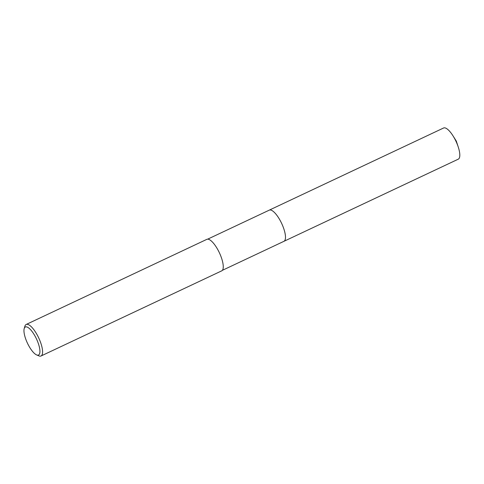 <?xml version="1.0" encoding="UTF-8"?>
<svg xmlns="http://www.w3.org/2000/svg" width="484" height="484" viewBox="0 0 484 484"><rect width="100%" height="100%" fill="white"/><g stroke="black" fill="none" stroke-linecap="round" stroke-linejoin="round"><path stroke-width="0.73" d="M269.158 210.195A17.23 5.554 64.8 0 1 269.261 210.141A17.23 5.554 64.8 0 1 280.774 221.642A17.23 5.554 64.8 0 1 283.945 241.316A17.23 5.554 64.8 0 1 283.842 241.365M269.189 210.183A17.23 5.554 64.8 0 1 280.781 221.642A17.23 5.554 64.8 0 1 283.872 241.347M24.2 328.569L24.89 326.228A17.424 5.614 64.8 0 1 26.172 324.474A17.424 5.614 64.8 0 1 37.819 336.096A17.424 5.614 64.8 0 1 41.025 355.994A17.424 5.614 64.8 0 1 38.853 355.867L36.615 354.911A15.488 4.991 64.8 0 1 28.193 344.687A15.488 4.991 64.8 0 1 24.2 328.569A15.488 4.991 64.8 0 1 35.695 337.336A15.488 4.991 64.8 0 1 36.615 354.911M26.172 324.474L206.856 239.338A17.424 5.614 64.8 0 1 218.496 250.96A17.424 5.614 64.8 0 1 221.702 270.858L41.025 355.994M283.951 241.316A17.23 5.554 64.8 0 0 284.465 240.953A17.23 5.554 64.8 0 0 281.21 222.495A17.23 5.554 64.8 0 0 269.261 210.141L443.574 128.006A17.23 5.554 64.8 0 1 453.018 135.865A17.23 5.554 64.8 0 1 458.215 146.894A17.23 5.554 64.8 0 1 458.778 158.812A17.23 5.554 64.8 0 1 458.263 159.175L222.38 270.326M269.261 210.147L207.69 239.156M458.215 146.894L456.291 141.062L453.018 135.865"/></g></svg>

